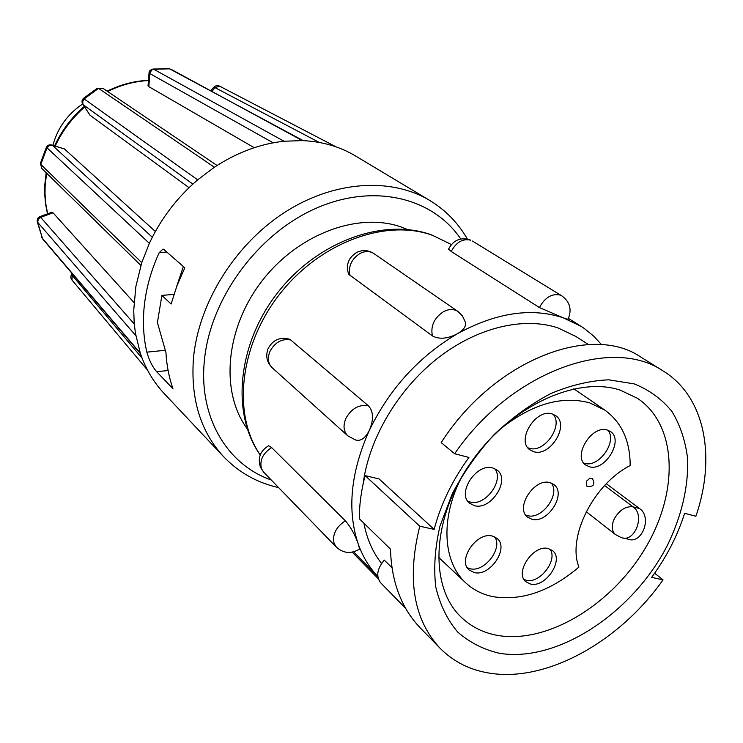 <?xml version="1.0" encoding="UTF-8"?>
<svg xmlns="http://www.w3.org/2000/svg" width="743" height="743" viewBox="0 0 743 743"><rect width="100%" height="100%" fill="white"/><g stroke="black" fill="none" stroke-linecap="round" stroke-linejoin="round"><path stroke-width="1.11" d="M365.11 475.613L419.776 526.22L434.153 529.387L379.069 478.938L365.11 475.613C361.228 490.473 359.296 504.841 359.333 518.735L390.484 549.142C391.422 581.871 401.369 608.145 420.315 627.974L440.172 648.342C453.583 661.809 470.068 670.084 489.609 673.149C546.774 682.52 619.643 641.571 663.044 579.865L654.629 573.215M419.776 526.22C406.681 579.011 413.479 619.718 440.172 648.342M634.216 383.89L608.721 379.822C590.091 380.602 570.763 385.18 550.749 393.576C530.836 404.081 511.992 417.715 494.225 434.469C477.591 452.663 463.604 472.427 452.273 493.779L439.967 526.118C434.98 547.675 433.568 567.94 435.76 586.914C439.949 604.653 447.249 619.681 457.66 632.005C469.585 642.491 483.544 649.586 499.537 653.301C557.705 662.858 632.869 612.854 667.409 545.316C681.684 515.865 688.436 487.111 687.656 459.035C685.548 441.286 680.337 425.479 672.043 411.631C662.05 399.26 649.438 390.01 634.216 383.89M620.089 390.084C576.169 375.605 509.457 406.737 470.663 462.852C431.544 518.79 428.971 586.664 461.106 617.117C471.183 626.795 483.414 632.906 497.782 635.451C547.433 644.032 611.582 604.904 645.138 548.445C679.046 492.172 677.635 424.977 637.299 398.22L620.089 390.084M462.843 474.972C440.153 516.209 442.28 561.727 465.805 582.893C473.505 590.035 482.736 594.651 493.491 596.759C521.967 601.031 550.452 591.14 578.927 567.085C567.011 537.3 593.388 484.287 630.166 465.555C630.166 440.924 621.733 422.451 604.867 410.117L589.57 402.817C560.909 395.295 530.651 404.452 498.813 430.29M550.006 482.681C534.431 477.573 514.723 507.98 527.614 517.147L531.895 519.246C547.675 524.01 567.011 493.556 553.851 484.547L550.006 482.681M551.38 483.136C560.621 494.318 541.786 519.989 527.549 515.651L525.7 515.038M548.278 548.557C533.353 544.173 514.128 572.807 525.923 581.769L530.558 584.035C545.678 588.094 564.541 559.433 552.504 550.609L548.278 548.557M550.061 549.123C558.123 560.027 539.873 583.942 526.304 580.274L524.084 579.559M492.303 536.047C476.709 531.486 457.056 560.361 469.158 569.983L474.35 572.584C490.166 576.791 509.429 547.851 497.048 538.396L492.303 536.047M494.671 536.845C503.169 548.223 484.482 572.584 470.198 568.757L467.356 567.773M492.823 467.988C476.514 462.657 456.369 493.398 469.641 503.252L474.461 505.677C491.012 510.636 510.757 479.811 497.151 470.143L492.823 467.988M494.754 468.666C504.543 480.35 485.253 506.568 470.226 502.036L467.765 501.154M552.272 413.99C535.972 408.065 515.8 440.506 529.908 449.821L533.743 451.698C550.266 457.242 570.048 424.736 555.615 415.616L552.272 413.99M553.126 414.278C563.696 425.702 544.275 453.369 529.295 448.289L527.92 447.815M607.44 430.095C591.911 424.429 572.156 456.378 585.763 465.044L589.162 466.678C604.895 471.981 624.278 440.014 610.412 431.516L607.44 430.095M607.848 430.225C617.758 441.175 598.802 468.146 584.63 463.307L583.747 463.028M588.465 344.557L575.686 336.365L558.049 327.951C523.555 316.332 476.607 327.505 437.06 358.711C397.579 389.973 368.816 439.048 363.104 483.999M663.332 371.101C611.656 335.372 510.283 371.974 454.651 453.741L441.184 442.614C494.104 359.872 591.298 323.01 640.615 356.937L663.332 371.101C705.126 396.79 716.308 456.926 695.903 516.246L684.609 513.32C677.486 535.787 666.499 557.129 651.648 577.348L663.044 579.865M601.579 344.696L593.518 335.966L584.286 328.471L580.961 326.261L563.027 317.725C567.318 319.239 569.045 319.592 568.209 318.803C572.026 309.478 569.927 301.853 561.903 295.918L560.092 295.055C552.086 293.355 545.343 297.237 539.873 306.701L539.464 307.574L563.027 317.725C531.18 307.361 495.99 312.682 457.437 333.718C464.208 329.651 466.734 325.564 465.034 321.44L462.369 315.812L457.939 311.456C453.685 308.772 448.8 308.884 443.283 311.8C434.311 317.939 430.643 325.731 432.268 335.195L432.519 335.985C439.345 339.56 447.657 338.808 457.437 333.718C419.024 356.417 389.694 388.57 369.429 430.169C373.785 419.749 373.506 411.678 368.593 405.966L289.974 339.356C280.232 336.579 272.922 339.7 268.056 348.736C265.446 356.018 266.83 362.37 272.226 367.776L347.854 435.89L355.646 439.995C360.81 441.426 365.407 438.147 369.429 430.169C350.752 471.954 346.944 509.679 358.005 543.347C354.968 534.635 350.761 527.131 345.402 520.834L271.706 447.639L268.65 445.735C260.254 450.787 257.515 457.948 260.412 467.226L263.709 472.232L336.384 547.154C342.987 553.108 350.25 553.999 358.191 549.839C359.686 550.182 359.631 548.028 358.005 543.347C362.538 556.293 369.141 567.327 377.797 576.447M247.215 428.739C220.095 392.295 225.222 328.694 261.759 281.281C298.092 233.711 358.971 211.421 402.037 227.321L407.563 229.522M46.261 147.578L47.023 147.838L40.809 164.435L141.755 262.651L135.848 286.603L133.731 310.342L134.204 323.186L135.421 333.198L140.297 353.157C145.628 368.807 153.587 382.264 164.184 393.539L223.541 456.611C200.443 431.544 190.431 398.619 193.496 357.838C198.669 303.06 234.704 244.911 284.049 212.777C333.449 180.66 390.92 177.075 429.733 200.443C445.596 210.093 458.134 222.956 467.338 239.023M166.813 252.063L159.234 252.583C150.662 271.316 145.563 290.253 143.947 309.394C142.749 324.347 143.715 338.594 146.845 352.145L165.206 350.306M159.234 252.583L163.033 249.054L163.701 249.351L184.84 267.814L176.964 285.739L171.113 304.036L161.89 295.389L173.927 294.404M168.104 370.506L156.68 371.723L172.952 388.71C168.995 377.407 166.664 365.352 165.949 352.526L157.414 322.555L161.89 295.389M429.733 200.443L355.442 155.928C339.783 146.575 322.081 141.467 302.327 140.603L283.984 141.235C259.976 143.854 236.785 152.529 214.393 167.24L197.675 179.852C176.973 197.629 160.869 218.786 149.362 243.323L141.755 262.651M37.187 221.395L37.679 222.315L38.255 219.334L40.698 217.365L39.992 216.612L52.019 212.164L53.032 212.795L40.698 217.365L134.279 324.013M134.009 302.577L53.032 212.795M156.68 371.723C152.529 366.996 149.25 360.466 146.845 352.145M52.298 145.229L49.224 145.507L47.023 147.838L48.936 145.814L51.926 145.006L64.409 148.934L52.419 145.331L152.315 237.24M155.371 231.5L64.409 148.934M96.711 88.631L98.522 88.371L84.145 98.912L82.705 101.299L82.928 104.28L90.005 115.211L189.038 187.682M90.005 115.211L82.835 104.419L82.436 102.107L84.145 98.912L83.615 98.262L97.361 88.203L102.84 88.287M168.763 68.839L153.857 69.313C151.971 69.322 150.643 70.752 149.872 73.585L148.832 86.643L254.227 147.699M148.832 86.643L148.024 85.798L149.037 73.028L149.733 73.501L151.711 70.009L153.773 69.266L153.142 69.006L169.367 68.867L171.317 69.415L302.327 140.603M149.733 73.501L273.173 142.814M303.2 140.641L170.156 69.145M149.037 73L149.037 73.028C148.916 71.142 150.281 69.805 153.142 69.006L152.891 69.025M83.077 104.661L192.864 184.088M98.596 88.417L102.998 88.38L98.596 88.417L214.393 167.24M40.874 164.5L41.812 168.485L40.391 163.33L46.335 147.411C47.487 145.21 49.344 144.402 51.926 145.006L51.639 144.922M40.586 217.244L38.395 218.869L37.549 221.813L42.592 238.865L140.529 353.826M72.916 274.464L72.22 275.384L142.099 358.154M72.099 275.254L71.7 273.944C70.52 276.35 70.585 278.346 71.876 279.916L72.22 275.384L71.987 280.055L147.532 370.135M212.099 91.426L214.848 87.535L219.687 86.188L214.996 87.618L319.258 142.442M82.687 104.187L82.835 104.419C81.526 102.023 81.776 99.971 83.615 98.262L83.801 98.113M41.71 168.382L40.614 162.615M41.478 236.85L42.527 238.782L37.252 221.72M37.252 221.711C37.057 218.934 37.977 217.235 39.992 216.612L40.038 216.594M72.062 273.47L71.7 273.944L72.043 273.443M213.111 87.971L213.547 87.405C215.405 85.575 217.402 85.148 219.547 86.123L336.18 146.91M213.547 87.405L214.848 87.535M183.354 266.514L176.49 286.993M434.153 529.387C440.701 504.441 452.292 480.461 468.926 457.437L454.651 453.741M604.616 485.532L633.073 506.856C645.788 515.27 634.234 543.857 620.786 537.356L615.371 534.514C611.545 530.929 611.22 525.635 614.396 518.623C619.588 509.921 625.82 506.002 633.073 506.856L639.472 508.491C652.763 517.026 641.664 545.641 627.25 538.879M639.472 508.491L606.334 483.739M586.747 486.08C593.471 487.25 595.366 484.761 592.44 478.631L589.636 478.436L586.636 481.065L586.747 486.08L587.546 486.47M405.492 608.145L380.685 582.828C375.856 576.354 377.054 568.776 384.28 560.101L392.007 567.782M363.894 523.183C366.875 538.916 372.772 552.337 381.558 563.454M451.289 251.533L451.651 250.716C456.629 241.949 462.963 238.447 470.663 240.193L469.827 239.757C460.279 237.128 453.193 240.249 448.568 249.128L451.289 251.533L539.464 307.574M350.213 275.959L349.962 275.216C348.198 266.319 351.504 259.093 359.872 253.539C365.036 250.92 369.67 250.911 373.775 253.512C368.379 250.085 362.742 249.694 356.854 252.36C348.374 257.58 345.644 264.889 348.643 274.278L432.519 335.985M82.603 104.039C67.52 114.181 57.629 127.935 52.939 145.312M291.21 340.173L290.485 339.941C281.857 338.474 275.04 342.254 270.015 351.263C267.304 358.024 268.047 363.522 272.226 367.776M368.593 405.966L367.831 405.734C358.758 404.396 351.448 408.604 345.922 418.346C342.894 425.628 343.535 431.479 347.854 435.89M271.706 447.639L270.926 448.057C262.641 453.75 259.493 460.623 261.49 468.694L263.709 472.232M345.402 520.834L344.576 521.307C335.687 527.586 332.205 534.979 334.127 543.477L336.384 547.154M260.208 454.985C230.832 413.535 237.528 343.888 277.678 292.658C317.614 241.252 384.02 217.244 431.943 235.029L449.747 243.723L432.667 235.41C386.379 218.247 320.261 242.199 279.897 293.847C239.32 345.346 232.178 414.668 260.236 454.902M460.744 238.995C432.742 197.304 372.949 182.676 314.967 208.774C257.013 234.649 210.167 299.095 204.409 360.364C198.455 417.204 227.191 464.709 271.204 479.959M148.442 80.56C134.52 81.256 120.923 84.916 107.67 91.538M84.572 107.076C72.052 118.035 62.273 131.009 55.233 145.999M46.605 173.184L45.137 185.611L45.017 193.849L45.806 203.972L47.636 213.789M153.857 69.313L283.984 141.235M84.219 98.968L197.675 179.852M47.097 147.894L149.362 243.323M37.679 222.315L135.83 335.65M42.017 237.844L140.297 353.157M573.828 388.812L604.867 410.117M438.351 557.12L465.805 582.893M449.747 243.723L451.242 244.661M568.423 318.375L580.961 326.261M148.461 80.337C134.316 80.931 120.542 84.544 107.15 91.185M84.2 106.509C71.514 117.524 61.65 130.629 54.601 145.814M46.177 172.766L44.775 184.97L44.664 193.403L45.518 203.777L47.468 213.845M217.067 165.494L102.971 88.361M140.873 265.418L41.784 168.475M213.538 87.405L210.956 90.813M223.541 456.611C238.744 472.437 257.106 482.774 278.634 487.612M623.693 538.043L627.25 538.889M615.371 534.514L586.227 511.686M472.409 241.038L561.903 295.918M373.775 253.512L457.939 311.456M352.201 552.151L378.271 578.713M353.575 551.826L377.797 576.466"/></g></svg>
